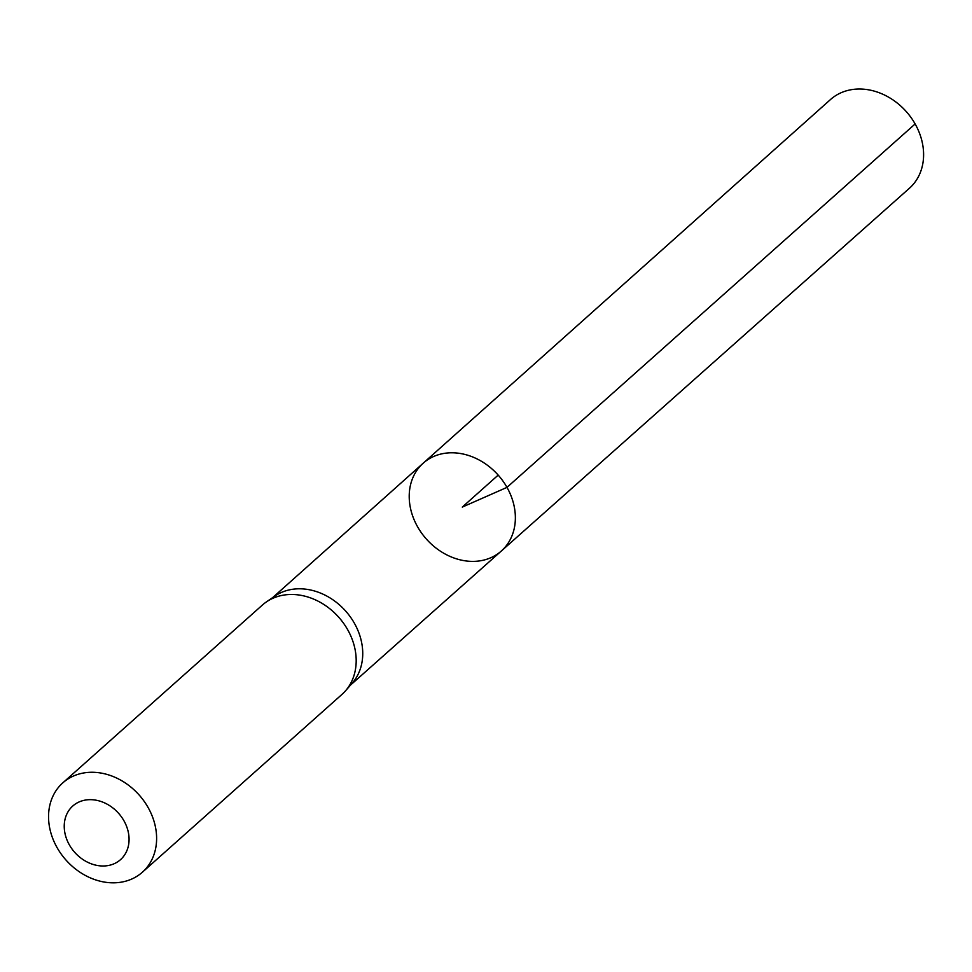 <?xml version="1.0" encoding="UTF-8"?>
<svg xmlns="http://www.w3.org/2000/svg" width="972" height="972" viewBox="0 0 972 972"><rect width="100%" height="100%" fill="white"/><g stroke="black" fill="none" stroke-linecap="round" stroke-linejoin="round"><path stroke-width="1.46" d="M345.461 690.885L352.241 683.134A58.551 47.895 -131.7 0 0 354.391 623.246A58.551 47.895 -131.7 0 0 274.748 596.164L266.279 601.996A59.827 48.952 48.3 0 1 347.66 629.686A59.827 48.952 48.3 0 1 345.461 690.885A59.827 48.952 48.3 0 1 341.95 694.421L142.386 872.212A59.827 48.952 48.3 0 1 66.035 860.111A59.827 48.952 48.3 0 1 62.791 782.873A59.827 48.952 48.3 0 1 148.084 807.477A59.827 48.952 48.3 0 1 142.386 872.212M506.983 487.373A58.77 48.078 48.3 0 1 501.345 551.003A58.77 48.078 48.3 0 1 426.392 539.071A58.77 48.078 48.3 0 1 423.16 463.231A58.77 48.078 48.3 0 1 506.983 487.373A58.77 48.078 48.3 0 1 501.345 551.003L909.44 188.228A59.365 48.564 48.3 0 0 915.138 123.954A59.365 48.564 48.3 0 0 830.465 99.569L423.16 463.231A58.77 48.078 48.3 0 1 506.983 487.373M62.791 782.873L262.355 605.082A59.827 48.952 48.3 0 1 266.279 601.996M123.954 820.793A35.903 29.367 48.3 0 1 98.148 865.615A35.903 29.367 48.3 0 1 67.858 812.082A35.903 29.367 48.3 0 1 123.954 820.793M498.186 475.101L462.283 507.092L506.983 487.373L915.138 123.954M350.613 684.993L501.345 551.003M272.719 597.561L423.16 463.231"/></g></svg>
